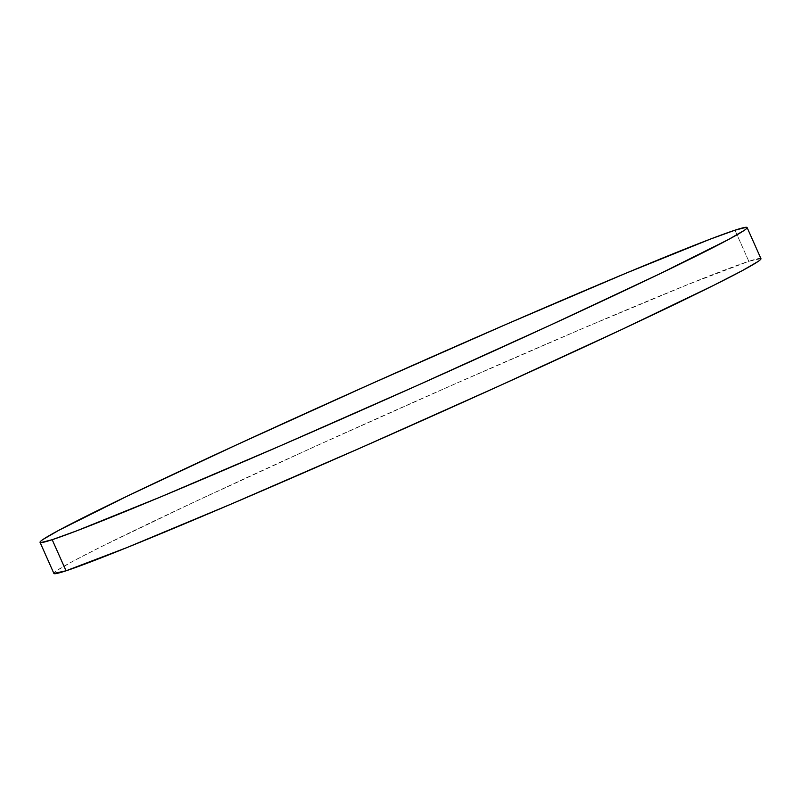 <?xml version="1.0" encoding="UTF-8"?>
<svg xmlns="http://www.w3.org/2000/svg" width="801" height="801" viewBox="0 0 801 801"><rect width="100%" height="100%" fill="white"/><g stroke="black" fill="none" stroke-linecap="round" stroke-linejoin="round"><path stroke-width="0.6" stroke-dasharray="4 3" d="M760.95 258.653A386.983 10.133 -24 0 0 748.815 261.296L734.968 230.197L748.815 261.296A386.983 10.133 -24 0 0 359.028 426.593A386.983 10.133 -24 0 0 53.897 573.446M54.658 573.716C53.116 573.686 53.837 572.635 56.841 570.572L72.501 561.491L101.026 546.823L191.86 503.158L315.514 446.227L453.156 384.71L583.839 327.959L687.658 284.625L748.815 261.296L760.93 258.613"/><path stroke-width="1.2" d="M40.05 542.347L53.897 573.446A386.983 10.133 -24 0 0 66.032 570.803L52.185 539.704L66.032 570.803A386.983 10.133 -24 0 0 455.819 405.506A386.983 10.133 -24 0 0 760.95 258.653L747.103 227.554A386.983 10.133 156 0 1 441.972 374.407A386.983 10.133 156 0 1 52.185 539.704A386.983 10.133 156 0 1 40.05 542.347A386.983 10.133 156 0 1 345.181 395.494A386.983 10.133 156 0 1 734.968 230.197A386.983 10.133 156 0 1 747.103 227.554M760.189 258.383C761.731 258.423 761.01 259.464 758.006 261.526L742.347 270.608L713.811 285.276L622.988 328.941L499.333 385.872L361.692 447.389L231.008 504.139L127.189 547.473L66.032 570.803L53.877 573.416M734.968 230.197L746.342 227.284C747.884 227.314 747.163 228.365 744.159 230.428L728.499 239.509L659.664 273.882L550.327 325.156L417.121 385.541L280.33 445.837L160.781 496.86L76.676 530.843L52.185 539.704L40.811 542.617C39.269 542.577 39.99 541.536 42.994 539.473L58.653 530.392L127.489 496.019L236.826 444.745L370.032 384.36L506.823 324.065L626.372 273.041L710.477 239.058L734.968 230.197"/></g></svg>
